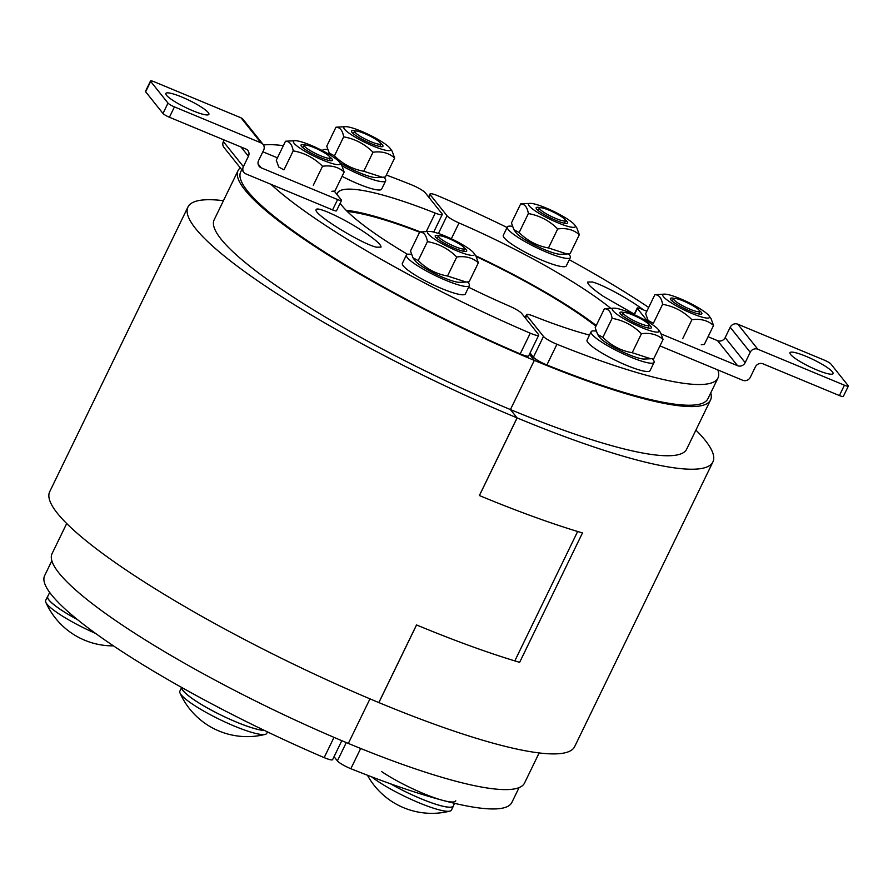 <?xml version="1.0" encoding="UTF-8"?>
<svg xmlns="http://www.w3.org/2000/svg" width="893" height="893" viewBox="0 0 893 893"><rect width="100%" height="100%" fill="white"/><g stroke="black" fill="none" stroke-linecap="round" stroke-linejoin="round"><path stroke-width="1.34" d="M519.067 787.615L511.856 802.461A259.684 43.31 -154.1 0 1 350.849 768.706L360.672 748.468M346.283 742.574L337.398 760.892A11.676 1.942 25.9 0 0 350.849 768.706M337.398 760.892L334.038 756.695M240.295 167.851A262.609 43.79 25.9 0 0 238.063 170.585A262.609 43.79 25.9 0 0 534.315 360.392L529.437 354.287L534.315 360.392L510.439 409.563L517.114 417.913L479.407 495.548A291.788 48.657 25.9 0 0 582.47 532.942L519.637 662.338A291.788 48.657 -154.1 0 1 416.573 624.955L378.878 702.59A291.788 48.657 -154.1 0 1 378.833 702.568A291.788 48.657 25.9 0 0 574.668 746.604L712.904 461.927A291.788 48.657 -154.1 0 1 517.069 417.891A291.788 48.657 -154.1 0 1 187.943 207.02A291.788 48.657 -154.1 0 1 223.451 200.679M539.149 752.944L524.537 783.038A262.609 43.79 -154.1 0 1 348.337 743.423L369.97 698.862L348.337 743.423A262.609 43.79 -154.1 0 1 52.073 553.615L66.696 523.521M238.063 170.585L214.186 219.767A262.609 43.79 25.9 0 0 510.405 409.552A262.609 43.79 -154.1 0 0 510.439 409.563L534.315 360.392A262.609 43.79 25.9 0 0 710.527 400.008A262.609 43.79 25.9 0 0 710.75 392.875M476.293 256.581A160.483 26.768 -154.1 0 1 595.91 326.224M634.276 314.113L603.266 296.297C592.517 288.919 587.337 284.164 587.717 282.043L592.36 282.009C602.462 284.499 629.632 299.311 643.451 309.882M610.734 308.308A163.397 27.248 25.9 0 0 459.024 222.971A11.676 1.942 -154.1 0 1 447.025 215.76L430.303 194.853A11.676 1.942 -154.1 0 1 430.002 193.982A11.676 1.942 -154.1 0 1 438.43 196.002A259.684 43.31 -154.1 0 1 507.101 227.503M717.838 369.948A259.684 43.31 -154.1 0 1 717.961 378.029A259.684 43.31 -154.1 0 1 556.942 344.263A11.676 1.942 -154.1 0 1 543.491 336.449L526.77 315.542A11.676 1.942 -154.1 0 1 526.468 314.671A11.676 1.942 -154.1 0 1 533.456 316.1A163.397 27.248 25.9 0 0 589.492 335.076M569.31 259.718A259.684 43.31 -154.1 0 1 648.686 307.449M717.961 378.029L707.903 398.736A259.684 43.31 -154.1 0 1 546.884 364.969L556.942 344.263M596.256 325.521A163.397 27.248 25.9 0 0 475.757 255.789M543.491 336.449L533.434 357.155A11.676 1.942 25.9 0 0 546.884 364.969M533.434 357.155L530.085 352.958M334.004 737.372L324.17 757.621A11.676 1.942 25.9 0 0 332.609 759.642L341.807 740.688M324.17 757.621A259.684 43.31 -154.1 0 1 44.65 575.594L51.861 560.748M347.321 211.485A160.483 26.768 -154.1 0 1 419.621 232.191M365.427 232.894C376.187 240.273 381.367 245.017 380.987 247.138L376.344 247.171C360.716 243.566 312.316 213.382 316.167 209.654C316.903 205.825 345.904 219.499 365.427 232.894M468.613 287.233A163.397 27.248 25.9 0 0 509.68 306.221A11.676 1.942 -154.1 0 1 521.679 313.421L538.39 334.339A11.676 1.942 -154.1 0 1 538.702 335.199A11.676 1.942 -154.1 0 1 530.263 333.189A259.684 43.31 -154.1 0 1 270.869 184.271M386.356 175.039A259.684 43.31 -154.1 0 1 411.762 184.918A11.676 1.942 -154.1 0 1 425.213 192.732L441.923 213.65A11.676 1.942 -154.1 0 1 442.236 214.51A11.676 1.942 -154.1 0 1 435.248 213.092A163.397 27.248 25.9 0 0 337.364 193.223A163.397 27.248 25.9 0 0 336.962 194.484M340.144 203.28A163.397 27.248 25.9 0 0 407.498 254.315M263.48 144.956A259.684 43.31 -154.1 0 1 283.36 145.648M530.263 333.189L520.217 353.885A11.676 1.942 25.9 0 0 528.645 355.905L538.702 335.199M520.217 353.885A259.684 43.31 -154.1 0 1 240.697 171.869L241.757 169.681M420.391 231.912A163.397 27.248 25.9 0 0 346.082 210.246M512.292 226.32A35.017 5.838 25.9 0 0 507.347 226.989L503.328 235.272A35.017 5.838 25.9 0 0 529.348 254.371A35.017 5.838 25.9 0 0 565.302 266.572A35.017 5.838 25.9 0 0 566.318 265.857L570.348 257.575A35.017 5.838 25.9 0 0 568.428 253.891M507.347 226.989A35.017 5.838 25.9 0 0 533.367 246.088A35.017 5.838 25.9 0 0 569.321 258.289A35.017 5.838 25.9 0 0 570.348 257.575M540.265 207.723A17.503 2.925 25.9 0 0 536.481 208.828A17.503 2.925 25.9 0 0 547.744 216.53A17.503 2.925 25.9 0 0 566.597 223.451A17.503 2.925 25.9 0 0 565.135 219.801M574.523 227.235A25.964 4.331 25.9 0 0 574.802 225.069A25.964 4.331 25.9 0 0 553.805 211.474A25.964 4.331 25.9 0 0 530.129 203.381A25.964 4.331 25.9 0 0 544.484 216.43A25.964 4.331 25.9 0 0 574.523 227.235M567.033 253.969L560.625 254.271A25.964 4.331 -154.1 0 1 536.95 246.178A25.964 4.331 -154.1 0 1 515.953 232.582L513.91 229.713L519.146 232.56C527.406 240.809 537.184 245.943 548.469 247.964L567.033 253.969L570.091 253.724L579.323 234.725C573.63 229.691 566.419 227.771 557.701 228.954C549.429 220.716 539.662 215.581 528.366 213.561C527.316 207.232 524.749 204.017 520.675 203.928L530.129 203.381M574.802 225.069L576.856 227.938L579.323 234.725M520.675 203.928L511.443 222.926L513.91 229.713M557.701 228.954L548.469 247.964M528.366 213.561L519.146 232.56M564.912 220.895A14.344 2.389 -154.1 0 1 549.943 215.771A14.344 2.389 -154.1 0 1 539.562 207.991A14.344 2.389 -154.1 0 1 553.459 212.177A14.344 2.389 -154.1 0 1 565.358 220.515A14.344 2.389 -154.1 0 1 564.912 220.895M674.483 298.463A17.503 2.925 25.9 0 0 670.71 299.579A17.503 2.925 25.9 0 0 670.855 299.769A17.503 2.925 25.9 0 0 685.177 308.889A17.503 2.925 25.9 0 0 700.815 314.202A17.503 2.925 25.9 0 0 699.353 310.541M692.075 313.543A25.964 4.331 25.9 0 0 709.031 315.821A25.964 4.331 25.9 0 0 688.034 302.225A25.964 4.331 25.9 0 0 664.359 294.132A25.964 4.331 25.9 0 0 668.589 301.064A25.964 4.331 25.9 0 0 692.075 313.543M709.031 315.821L711.074 318.689L713.54 325.476C707.848 320.431 700.637 318.511 691.919 319.705C683.658 311.456 673.88 306.321 662.595 304.312C661.534 297.983 658.967 294.768 654.893 294.668L664.359 294.132M654.893 294.668L645.661 313.677L648.128 320.464L653.363 323.311L662.595 304.312M701.251 344.72L704.309 344.475L713.54 325.476M691.919 319.705L682.687 338.715M689.921 309.19A14.344 2.389 -154.1 0 1 673.78 298.742A14.344 2.389 -154.1 0 1 687.688 302.928A14.344 2.389 -154.1 0 1 699.576 311.266A14.344 2.389 -154.1 0 1 689.921 309.19M455.787 800.809A48.144 8.026 -154.1 0 1 427.356 795.116A48.144 8.026 -154.1 0 1 381.579 771.541M454.559 803.332L453.276 805.988A48.144 8.026 -154.1 0 1 390.576 783.831M596.033 331.102A35.017 5.838 25.9 0 0 591.099 331.761L587.081 340.043A35.017 5.838 25.9 0 0 596.1 349.353A35.017 5.838 25.9 0 0 629.386 366.498A35.017 5.838 25.9 0 0 650.071 370.64L654.089 362.357A35.017 5.838 25.9 0 0 652.18 358.662M591.099 331.761A35.017 5.838 25.9 0 0 600.118 341.07A35.017 5.838 25.9 0 0 633.416 358.216A35.017 5.838 25.9 0 0 654.089 362.357M624.006 312.494A17.503 2.925 25.9 0 0 620.233 313.599A17.503 2.925 25.9 0 0 634.387 322.775A17.503 2.925 25.9 0 0 650.35 328.222A17.503 2.925 25.9 0 0 648.887 324.572M618.994 315.698A25.964 4.331 25.9 0 0 646.856 329.606A25.964 4.331 25.9 0 0 658.554 329.852A25.964 4.331 25.9 0 0 637.557 316.245A25.964 4.331 25.9 0 0 613.882 308.163A25.964 4.331 25.9 0 0 618.994 315.698M650.774 358.752L644.378 359.042A25.964 4.331 -154.1 0 1 605.923 342.622A25.964 4.331 -154.1 0 1 599.705 337.353L597.663 334.495L602.887 337.342C611.158 345.591 620.925 350.726 632.211 352.735L650.774 358.752L653.843 358.506L663.064 339.496C657.371 334.462 650.16 332.542 641.442 333.736C633.182 325.487 623.403 320.353 612.118 318.332C611.069 312.014 608.501 308.799 604.416 308.699L613.882 308.163M658.554 329.852L660.597 332.709L663.064 339.496M604.416 308.699L595.185 327.709L597.663 334.495M612.118 318.332L602.887 337.342M641.442 333.736L632.211 352.735M626.953 316.658A14.344 2.389 -154.1 0 1 623.303 312.762A14.344 2.389 -154.1 0 1 637.211 316.959A14.344 2.389 -154.1 0 1 649.099 325.298A14.344 2.389 -154.1 0 1 640.817 323.768A14.344 2.389 -154.1 0 1 626.953 316.658M371.566 776.81A48.289 8.048 25.9 0 0 377.002 780.739A48.289 8.048 25.9 0 0 449.927 811.101A48.289 8.048 25.9 0 0 451.434 810.096L453.41 806.044A48.289 8.048 25.9 0 0 453.544 805.419M390.442 783.775A48.289 8.048 25.9 0 0 453.41 806.044M264.44 730.452A48.144 8.026 -154.1 0 1 214.878 712A48.144 8.026 -154.1 0 1 181.848 687.554M411.338 254.382A35.017 5.838 25.9 0 0 407.42 254.338A35.017 5.838 25.9 0 0 406.404 255.041L402.375 263.323A35.017 5.838 25.9 0 0 431.33 283.874A35.017 5.838 25.9 0 0 465.376 293.92L469.394 285.637A35.017 5.838 25.9 0 0 467.486 281.942M406.404 255.041A35.017 5.838 25.9 0 0 435.349 275.591A35.017 5.838 25.9 0 0 469.394 285.637M439.311 235.774A17.503 2.925 25.9 0 0 435.538 236.879A17.503 2.925 25.9 0 0 449.692 246.055A17.503 2.925 25.9 0 0 465.655 251.502A17.503 2.925 25.9 0 0 464.193 247.852M428.361 231.555A25.964 4.331 25.9 0 0 450.373 247.941A25.964 4.331 25.9 0 0 473.859 253.132A25.964 4.331 25.9 0 0 452.863 239.525A25.964 4.331 25.9 0 0 429.187 231.432A25.964 4.331 25.9 0 0 428.361 231.555M466.079 282.032L459.683 282.322A25.964 4.331 -154.1 0 1 436.007 274.24A25.964 4.331 -154.1 0 1 415.011 260.633L412.968 257.776L418.192 260.622C426.452 268.871 436.231 273.995 447.516 276.015L466.079 282.032L469.149 281.786L478.369 262.776C472.676 257.742 465.465 255.822 456.747 257.017C448.487 248.767 438.709 243.633 427.423 241.612C426.363 235.283 423.795 232.08 419.721 231.979L429.187 231.432M473.859 253.132L475.902 255.99L478.369 262.776M419.721 231.979L410.49 250.989L412.968 257.776M427.423 241.612L418.192 260.622M456.747 257.017L447.516 276.015M438.976 235.83A14.344 2.389 -154.1 0 1 453.477 240.708A14.344 2.389 -154.1 0 1 464.405 248.578A14.344 2.389 -154.1 0 1 450.429 244.537A14.344 2.389 -154.1 0 1 438.608 236.042A14.344 2.389 -154.1 0 1 438.976 235.83M181.67 687.454L179.861 691.182A48.289 8.048 25.9 0 0 180.006 692.99A48.289 8.048 25.9 0 0 219.79 719.524A48.289 8.048 25.9 0 0 265.232 734.381A48.289 8.048 25.9 0 0 266.739 733.376L267.453 731.903M181.714 687.476A48.289 8.048 25.9 0 0 214.845 712.011A48.289 8.048 25.9 0 0 264.585 730.519M77.3 619.474A48.144 8.026 -154.1 0 1 47.742 596.457L49.684 592.439M305.093 145.023A17.503 2.925 25.9 0 0 301.321 146.128A17.503 2.925 25.9 0 0 315.475 155.304A17.503 2.925 25.9 0 0 331.426 160.751A17.503 2.925 25.9 0 0 332.029 159.021A17.503 2.925 25.9 0 0 329.964 157.101M310.809 145.246A25.964 4.331 25.9 0 0 294.969 140.692A25.964 4.331 25.9 0 0 314.849 156.576A25.964 4.331 25.9 0 0 339.641 162.381A25.964 4.331 25.9 0 0 310.809 145.246M339.641 162.381L341.684 165.238L344.151 172.025C338.458 166.991 331.247 165.071 322.529 166.265C314.269 158.016 304.491 152.882 293.205 150.861C292.145 144.543 289.578 141.328 285.503 141.228L294.969 140.692M331.861 191.281L334.92 191.035L344.151 172.025M285.503 141.228L276.272 160.238L278.739 167.024L283.974 169.871L293.205 150.861M322.529 166.265L313.298 185.275M313.968 147.535A14.344 2.389 -154.1 0 1 330.187 157.827A14.344 2.389 -154.1 0 1 316.2 153.797A14.344 2.389 -154.1 0 1 304.39 145.302A14.344 2.389 -154.1 0 1 313.968 147.535M48.01 595.888A48.289 8.048 25.9 0 0 47.608 596.39L45.643 600.442A48.289 8.048 25.9 0 0 45.789 602.25A48.289 8.048 25.9 0 0 95.518 633.383M47.608 596.39A48.289 8.048 25.9 0 0 77.401 619.563M342.064 176.323A35.017 5.838 25.9 0 0 381.624 189.137L385.653 180.855A35.017 5.838 25.9 0 0 383.733 177.16M327.597 149.6A35.017 5.838 25.9 0 0 322.652 150.27A35.017 5.838 25.9 0 0 322.552 150.75M342.108 165.897A35.017 5.838 25.9 0 0 385.653 180.855M355.57 130.992A17.503 2.925 25.9 0 0 351.786 132.108A17.503 2.925 25.9 0 0 362.748 139.654A17.503 2.925 25.9 0 0 378.331 146.162A17.503 2.925 25.9 0 0 381.903 146.731A17.503 2.925 25.9 0 0 380.44 143.081M383.89 143.092A25.964 4.331 25.9 0 0 345.435 126.661A25.964 4.331 25.9 0 0 365.326 142.545A25.964 4.331 25.9 0 0 390.107 148.35A25.964 4.331 25.9 0 0 383.89 143.092M390.107 148.35L392.15 151.218L394.628 158.005C388.924 152.971 381.724 151.04 372.995 152.234C364.735 143.985 354.967 138.862 343.671 136.841C342.622 130.512 340.054 127.297 335.969 127.208L326.749 146.206L329.216 152.993L334.451 155.84C342.711 164.089 352.489 169.224 363.775 171.244L382.338 177.249L375.931 177.551A25.964 4.331 -154.1 0 1 339.82 162.638M335.969 127.208L345.435 126.661M382.338 177.249L385.396 177.004L394.628 158.005M372.995 152.234L363.775 171.244M343.671 136.841L334.451 155.84M376.935 140.067A14.344 2.389 -154.1 0 1 380.664 143.795A14.344 2.389 -154.1 0 1 366.677 139.766A14.344 2.389 -154.1 0 1 354.867 131.271A14.344 2.389 -154.1 0 1 363.518 133.135A14.344 2.389 -154.1 0 1 376.935 140.067M187.943 207.02L49.707 491.697A291.788 48.657 25.9 0 0 378.833 702.568L416.529 624.933A291.788 48.657 -154.1 0 0 514.814 660.898L577.648 531.491A291.788 48.657 25.9 0 1 479.374 495.526L517.069 417.891A291.788 48.657 25.9 0 0 517.114 417.913M695.915 430.102A291.788 48.657 -154.1 0 1 712.904 461.927M479.374 495.526L517.069 417.891L510.405 409.552A262.609 43.79 25.9 0 0 686.65 449.179L710.527 400.008M790.618 354.488A23.921 3.985 -154.1 0 1 789.981 352.713A23.921 3.985 -154.1 0 1 813.244 359.578A23.921 3.985 -154.1 0 1 833.024 373.62A23.921 3.985 -154.1 0 1 813.389 368.463A23.921 3.985 -154.1 0 1 790.618 354.488M750.209 352.288L745.186 362.636L725.172 337.61L730.206 327.262L750.209 352.288A5.838 5.436 -38.6 0 1 757.822 349.23L737.808 324.192L824.429 360.18A5.838 0.971 -154.1 0 1 830.858 363.964L848.194 385.653A5.838 0.971 -154.1 0 1 848.35 386.089A5.838 0.971 -154.1 0 1 844.432 385.207L839.409 395.566L762.979 363.819A5.838 5.436 141.4 0 0 755.378 366.878L750.343 377.226A5.838 5.436 -38.6 0 1 742.742 380.284L659.96 345.904M634.343 314.738L637.379 308.476A5.838 0.971 -154.1 0 1 637.222 308.04A5.838 0.971 -154.1 0 1 641.141 308.922L646.822 311.289M708.082 336.728L717.57 340.668L737.573 365.706A5.838 5.436 141.4 0 0 745.186 362.636M725.172 337.61A5.838 5.436 -38.6 0 1 717.57 340.668M737.808 324.192A5.838 5.436 141.4 0 0 730.206 327.262M844.432 385.207L757.822 349.23M737.573 365.706L661.4 334.06M839.409 395.566A5.838 0.971 25.9 0 0 843.327 396.436L848.35 386.089M637.379 308.476L648.139 321.938M208.248 112.585A23.921 3.985 -154.1 0 1 208.884 114.36A23.921 3.985 -154.1 0 1 185.621 107.495A23.921 3.985 -154.1 0 1 165.841 93.452A23.921 3.985 -154.1 0 1 185.465 98.61A23.921 3.985 -154.1 0 1 208.248 112.585M223.384 141.607A5.838 5.436 141.4 0 0 223.92 147.367L243.923 172.405A5.838 5.436 -38.6 0 1 243.387 166.645L223.384 141.607L224.165 139.989M334.261 191.102L341.372 200.01A5.838 0.971 -154.1 0 1 341.528 200.445A5.838 0.971 -154.1 0 1 337.61 199.563L332.587 209.911L245.966 173.934A5.838 5.436 -38.6 0 1 243.923 172.405M240.976 146.977L248.421 156.286L243.387 166.645M337.61 199.563L261.191 167.817L258.099 163.944M263.1 144.409L243.086 119.372A5.838 5.436 141.4 0 0 241.043 117.843L261.046 142.88A5.838 5.436 -38.6 0 1 263.636 150.169L258.602 160.517A5.838 5.436 141.4 0 0 261.191 167.817M261.046 142.88L174.436 106.892A5.838 0.971 -154.1 0 1 168.007 103.108L162.984 113.467A5.838 0.971 25.9 0 0 169.413 117.251L245.832 148.997A5.838 5.436 141.4 0 1 248.421 156.286M162.984 113.467L145.637 91.767L150.671 81.419A5.838 0.971 -154.1 0 1 150.515 80.984A5.838 0.971 -154.1 0 1 154.433 81.866L241.043 117.843M150.671 81.419L168.007 103.108M262.855 151.788L277.433 157.838M150.515 80.984L145.481 91.332A5.838 0.971 25.9 0 0 145.637 91.767M332.587 209.911A5.838 0.971 25.9 0 0 336.505 210.793L341.528 200.445M451.333 238.799L459.024 222.971M447.025 215.76L438.418 233.486M429.02 197.498L430.303 194.853M525.486 318.187L526.77 315.542M435.248 213.092L426.274 231.577M378.833 702.568L416.529 624.933M169.413 117.251L174.436 106.892M430.002 193.982L428.573 196.929M526.468 314.671L525.039 317.618M442.236 214.51L433.708 232.08M539.562 207.991L537.809 210.212M565.358 220.515L564.7 223.261M673.78 298.742L672.027 300.952M699.576 311.266L698.918 314.012M658.889 402.308L659.28 401.515M624.374 393.244L624.665 392.63M623.303 312.762L621.55 314.983M649.099 325.298L648.441 328.044M620.244 391.982L620.535 391.38M367.436 775.236A73.527 73.527 0 0 0 449.927 811.101M438.608 236.042L436.856 238.264M464.405 248.578L463.746 251.324M180.006 692.99A73.527 73.527 0 0 0 265.232 734.381M304.39 145.302L302.638 147.512M330.187 157.827L329.528 160.573M296.666 234.111L296.956 233.497M268.19 212.59L268.57 211.808M45.789 602.25A73.527 73.527 0 0 0 113.478 645.873M331.069 155.594L329.216 152.993M354.867 131.271L353.115 133.492M380.664 143.795L380.005 146.541M351.105 211.931L351.552 210.994M634.041 314.593L637.222 308.04"/></g></svg>
